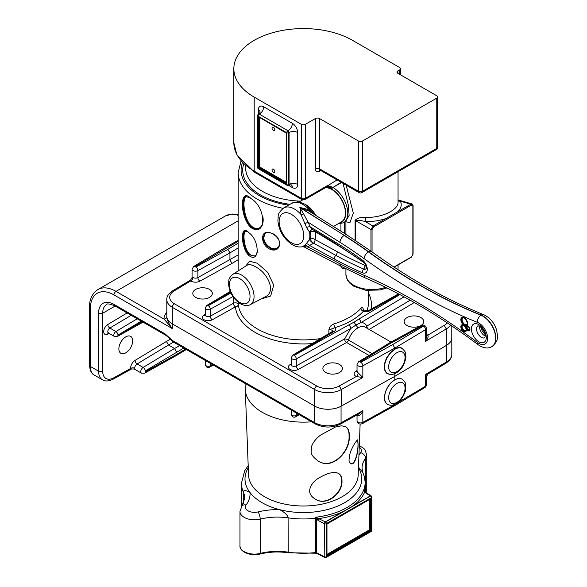 <?xml version="1.0" encoding="UTF-8"?>
<svg xmlns="http://www.w3.org/2000/svg" width="587" height="587" viewBox="0 0 587 587"><rect width="100%" height="100%" fill="white"/><g stroke="black" fill="none" stroke-linecap="round" stroke-linejoin="round"><path stroke-width="0.88" d="M248.184 465.638L244.72 470.737L241.448 483.204A61.914 35.748 0 0 0 243.348 492.001C243.451 489.903 245.674 490.072 250.003 492.515A58.377 33.701 0 0 0 279.683 509.655C284.988 512.576 287.806 515.305 288.136 517.859A61.914 35.748 0 0 0 315.388 518.277L315.388 552.565A61.914 35.748 180 0 1 288.092 552.147A43.453 25.087 0 0 0 260.188 553.416A14.484 8.365 180 0 1 239.973 545.734L239.973 511.46A14.484 8.365 0 0 0 260.188 519.135A43.453 25.087 180 0 1 288.092 517.866L288.136 517.859M326.966 554.399L369.641 529.753L369.641 499.39M166.811 315.777A18.828 10.867 0 0 0 166.796 316.188A18.828 10.867 0 0 0 172.314 323.877L314.691 406.079A18.828 10.867 0 0 0 341.062 406.226L394.816 376.362L446.546 345.325A18.828 10.867 0 0 0 451.807 337.789A18.828 10.867 0 0 0 451.792 337.371M167.779 336.703L172.314 340.431L165.813 335.294A2.898 1.673 -60 0 1 165.218 333.974L113.951 304.374A21.726 12.54 -120 0 0 98.587 313.245L98.587 371.204L90.391 366.471A2.898 1.673 180 0 1 89.547 365.29C89.928 370.536 91.506 373.802 94.294 375.093A18.828 10.874 -60 0 1 90.391 366.471L90.391 308.513A2.898 1.673 180 0 1 89.547 307.331L89.547 365.29M166.811 312.453A21.58 12.459 0 0 0 164.066 319.115A2.752 2.245 175.5 0 0 166.818 316.797A18.828 10.867 180 0 1 166.796 316.312A18.828 10.867 180 0 1 166.796 316.246M90.391 308.513A33.312 19.232 60 0 1 113.951 294.916A2.898 1.673 -60 0 1 115.999 291.365L164.066 319.115L172.314 328.61C169.049 324.281 167.214 320.341 166.818 316.797M176.577 352.039L174.53 348.487L143.155 367.425A2.898 1.636 58.9 0 1 145.246 370.94L183.804 348.047M185.543 349.052L176.577 354.423L175.99 355.744L144.607 373.163A2.898 1.702 -119 0 0 145.246 371.813L145.246 370.94M134.298 369.01L134.746 368.284A2.898 1.776 -3.4 0 0 130.652 368.438L131.451 368.988L134.298 369.01L141.489 373.163L144.607 373.163M134.746 368.284A3.434 1.981 -60 0 1 137.109 363.933L168.484 345.002L174.53 348.487L179.659 345.655M173.62 342.17L168.484 345.002L166.437 341.451L135.017 360.411A6.332 3.654 120 0 0 130.652 368.438L113.731 377.83A15.93 9.201 -60 0 1 102.681 371.204L102.681 313.245A18.828 10.874 60 0 1 106.585 304.624C106.724 303.42 109.38 303.78 114.546 305.702A2.898 1.673 120 0 1 113.951 304.374M118.868 348.839A9.774 5.643 -60 0 1 123.131 339A9.774 5.643 -60 0 1 130.666 336.38A9.774 5.643 -60 0 1 130.666 347.673A9.774 5.643 -60 0 1 120.893 353.315A9.774 5.643 -60 0 1 118.868 348.839M401.985 379.151L401.919 379.114C399.938 378.043 397.575 378.307 394.816 379.906A14.484 8.365 120 0 0 385.358 392.674A14.484 8.365 120 0 0 387.574 404.274C389.849 405.698 392.747 405.507 396.262 403.702C399.593 402.315 402.609 398.169 405.316 391.265L405.338 383.34C405.47 382.607 404.377 381.227 402.058 379.195A14.484 8.365 120 0 0 394.816 379.906C385.886 384.404 380.831 401.038 387.435 404.201L387.508 404.238M362.245 423.711L394.229 405.94L394.816 404.626L362.847 422.383A3.434 1.981 180 0 1 359.127 422.779A3.434 1.981 180 0 1 357.035 420.96C357.483 423.631 359.215 424.548 362.245 423.711A2.898 1.644 -119.1 0 0 362.847 422.383L362.847 410.68L359.09 413.762L340.46 424.108A2.898 1.644 60.9 0 0 341.062 422.779A18.828 10.867 180 0 1 314.691 422.64L172.314 340.431L165.218 333.974M446.546 345.325L446.546 361.885A18.828 10.867 180 0 0 451.807 354.343L451.807 337.789A18.828 10.867 0 0 1 446.281 345.464L394.816 376.362L394.816 379.906M394.816 404.421L425.582 386.165A2.898 1.702 59 0 1 424.981 387.493L394.237 405.94M451.807 354.343C452.012 357.424 450.06 360.381 445.951 363.206A2.898 1.702 59 0 0 446.546 361.885L425.582 374.462L426.536 376.487L426.536 384.793A3.434 1.981 180 0 1 425.582 386.165L425.582 374.462L427.945 374.007L426.536 376.487M357.307 414.752A3.434 1.981 0 0 0 358.209 415.471A2.898 1.563 116.8 0 0 357.916 414.407M358.209 415.471C360.102 415.493 361.651 413.894 362.847 410.68L341.062 422.779L341.062 406.226M165.864 335.324A2.898 1.673 -60 0 1 165.813 335.294L114.546 305.702M341.979 481.142L341.979 481.157C342.683 493.63 326.027 506.772 315.175 498.994L315.146 498.972C308.535 494.966 307.896 489.499 313.245 482.58C315.747 479.594 320.392 476.71 327.179 473.929C332.213 472.227 336.013 472.073 338.582 473.482L338.604 473.496C340.952 474.934 342.074 477.48 341.979 481.142M349.287 436.178C350.38 451.843 331.89 470.723 318.007 460.868L317.956 460.839C313.297 457.295 311.029 454.338 311.154 451.975L311.455 446.722C313.062 442.268 316.188 438.335 320.847 434.923L335.419 427.013L341.568 425.795L345.699 426.683C348.26 428.268 349.456 431.43 349.287 436.178M357.747 439.876L358.085 444.308C358.224 453.215 354.915 466.181 350.593 463.613L350.593 463.605C350.123 462.138 347.592 464.566 350.241 452.54C355.12 440.507 358.664 439.179 357.791 439.861L357.703 439.839M338.398 473.379C340.665 474.868 341.759 477.4 341.671 480.98C342.316 493.359 325.88 506.464 315.124 498.965M345.699 426.683L345.494 426.573C348.01 428.194 349.199 431.357 349.045 436.046L349.045 436.06C350.05 451.652 331.655 470.414 317.919 460.817M318.029 520.375A1.445 0.792 117.5 0 1 318.998 518.57A63.22 36.497 0 0 0 343.549 511.38A1.445 0.836 60 0 1 343.644 511.446L352.259 506.471A1.445 0.836 -120 0 0 352.163 506.412L325.345 521.872L316.532 517.573L315.263 517.272L315.388 518.277A1.445 0.836 0 0 1 315.967 518.277L318.029 520.375L324.508 523.751L324.809 557.518M365.569 492.302L365.569 458.3A43.453 25.087 180 0 0 362.025 468.221L362.861 472.498L358.481 467.157M357.688 439.905L358.011 444.293C358.085 452.907 354.702 465.55 350.417 463.495M243.348 492.001L243.356 492.038A43.453 25.087 180 0 1 244.698 498.231L239.973 511.46M362.619 471.941L364.512 477.114A61.796 35.682 0 0 1 315.263 517.272L315.967 518.277L316.532 517.573M364.248 476.138A61.84 35.704 180 0 1 364.028 489.331L364.615 492.236A1.445 0.88 -57.3 0 1 365.4 492.2L364.505 491.356A1.445 0.396 -38.1 0 1 364.512 491.363M317.787 518.101L316.635 519.29L316.635 552.771A1.445 0.836 0 0 0 315.388 552.565L315.27 553.189L316.936 553.431A1.445 0.792 117.5 0 1 316.635 552.771L324.508 556.858A1.306 0.756 180 0 0 326.299 556.828L326.299 523.729A1.306 0.756 180 0 1 324.508 523.751L325.396 521.909A1.445 0.836 -120 0 0 325.345 521.872A1.445 0.792 -62.5 0 0 324.376 523.677A1.445 0.748 120 0 1 325.396 521.909L343.644 511.446M364.116 491.356A1.445 0.396 -38.1 0 1 364.505 491.356L364.101 489.712A61.914 35.748 0 0 0 365.275 482.763A61.914 35.748 0 0 0 364.843 478.515M352.259 506.471L367.631 497.527A1.445 0.836 -120 0 0 367.572 497.49L352.163 506.412A63.22 36.497 0 0 0 364.615 492.236L370.331 495.898L367.572 497.49M325.976 557.562L324.816 557.525M371.38 497.578A1.306 0.756 -120 0 0 370.507 496.015L325.528 521.982A1.306 0.756 -120 0 1 326.401 523.545L371.483 497.637A1.306 0.756 -0 0 0 371.865 497.108A1.306 0.756 -0 0 0 371.865 497.101A1.306 0.756 -0 0 0 371.865 497.086M371.322 496.008L370.39 495.934L367.631 497.527M371.483 497.637L371.417 530.89L326.299 556.828M326.878 523.986L370.903 498.568L326.878 523.986L326.878 555.896L370.903 530.479L370.903 498.568M369.641 529.753L370.903 530.479M326.893 523.993L326.878 555.896M320.091 169.826L319.688 170.003L320.091 170.12A2.898 1.673 -60 0 1 319.489 168.792L319.489 118.53A2.898 1.673 0 0 0 315.395 118.53L305.409 124.297A2.898 1.673 180 0 1 301.314 124.297L254.2 97.097A69.523 40.136 0 0 1 233.839 68.716A69.523 40.136 0 0 1 276.756 31.632A69.523 40.136 0 0 1 352.523 40.334L399.63 67.534A2.898 1.673 180 0 1 400.481 68.716A2.898 1.673 180 0 1 399.63 69.897L397.839 70.932A2.898 1.673 0 0 0 396.988 72.113A2.898 1.673 0 0 0 397.839 73.302L436.757 95.769A2.898 1.673 180 0 1 437.601 96.95A2.898 1.673 180 0 1 436.757 98.132L362.509 140.997A2.898 1.673 180 0 1 358.408 140.997L358.408 191.259L319.489 168.792A2.898 1.673 0 0 0 315.395 168.792A5.797 3.346 120 0 0 319.489 171.155L320.693 170.465M319.489 118.53L358.408 140.997M357.021 371.483A2.898 1.71 58.9 0 1 355.891 371.233A6.332 3.654 0 0 0 356.287 376.516L362.839 377.558L358.195 372.892A2.898 1.556 -63.2 0 1 356.287 376.516L339.279 385.96A15.93 9.201 180 0 1 316.731 385.967L174.376 303.78A2.898 1.673 120 0 0 172.321 307.331A18.828 10.867 0 0 1 166.811 299.641L166.811 316.202A18.828 10.867 0 0 0 172.321 323.885L314.676 406.072A18.828 10.867 0 0 0 341.304 406.072L394.816 376.362L394.816 373.677M331.141 187.715L331.061 187.209L330.474 187.657L331.141 187.715L331.882 189.249A19.554 11.292 60 0 1 345.105 208.187A19.554 11.292 60 0 1 339.609 222.913M329.3 187.209L329.564 186.622L329.248 187.231L330.474 187.657L331.523 189.043A1.445 0.836 120 0 1 332.55 187.268L328.412 185.719A0.726 0.492 117.4 0 1 328.126 186.13L329.124 187.04L327.326 186.879M331.061 187.209L327.766 185.565A0.726 0.558 106.4 0 1 327.685 185.719L328.126 186.13M329.432 187.209L329.38 187.224A0.726 0.726 0 0 1 329.248 187.231A0.726 0.484 110.2 0 1 329.322 187.444L330.474 187.657M372.994 226.017L370.962 229.524A0.726 0.418 0 0 0 372.055 229.568L373.574 226.934A0.726 0.418 -120 0 0 372.994 226.017L365.143 221.482C372.407 221.754 379.349 220.763 385.975 218.518L372.994 226.017M373.574 226.934L386.562 219.443A0.726 0.418 -120 0 0 385.975 218.518L397.781 211.702C401.222 208.136 402.08 204.621 400.341 201.158L398.052 199.94M386.562 219.443L398.36 212.626A0.726 0.418 -120 0 0 397.781 211.702L410.761 204.21A0.726 0.418 -120 0 1 411.348 205.134L412.866 206.008A0.726 0.418 0 0 0 413.079 205.699L413.079 254.054L411.193 257.319L398.213 264.818A0.726 0.418 60 0 1 398.206 264.818A0.726 0.418 60 0 0 398.36 264.48L394.06 267.107M412.081 204.012L410.761 204.21L400.341 201.158A2.898 2.48 151.9 0 1 398.052 200.673M412.866 206.008L412.866 254.354A0.726 0.418 0 0 0 413.079 254.054M412.866 254.354L411.348 256.989A0.726 0.418 60 0 1 411.193 257.319M355.524 240.494L355.524 220.617C357.857 220.198 361.064 220.485 365.143 221.482A2.898 0.778 -87.4 0 0 365.569 217.351C360.726 217.065 357.234 218.063 355.091 220.345A2.898 1.673 180 0 1 355.524 220.617L370.962 229.524L370.962 251.163M398.052 201.921L398.052 202.126C398.522 210.058 381.308 218.122 365.569 217.351M345.97 221.717L349.925 222.678L353.301 213.052L346.147 185.154M340.93 265.618C341.245 268.398 342.727 269.316 345.361 268.376M337.077 179.923L327.685 185.719M329.248 187.231L326.856 186.871A2.752 1.592 -120 0 0 326.871 186.864A2.752 1.592 -120 0 0 327.429 185.609L305.409 198.325A2.898 1.673 180 0 1 301.314 198.325L254.2 171.125A69.523 40.136 180 0 1 233.839 142.744L236.906 154.975L254.773 172.387A2.752 1.592 -60 0 1 254.2 171.125L254.2 97.097M320.091 170.12L359.009 192.587A2.898 1.673 -60 0 1 358.408 191.259A2.898 1.673 180 0 0 362.509 191.259A2.898 1.673 60 0 1 361.908 192.587L436.156 149.714A2.898 1.673 -120 0 0 436.757 148.394L362.509 191.259L362.509 140.997M436.156 149.714A2.898 2.898 0 0 0 437.601 147.212A2.898 1.673 180 0 1 436.757 148.394L436.757 98.132M343.043 183.364L348.282 204.826L349.133 215.363L345.589 221.556M363.177 310.237L363.331 310.039C363.199 307.5 362.399 306.928 360.939 308.314A65.179 37.627 180 0 1 333.9 323.929C330.995 325.059 329.322 327.062 328.889 329.916L335.192 327.575A67.931 39.219 0 0 0 363.368 311.308L364.138 310.883L362.993 309.943L363.096 310.604M261.002 299.025L270.658 296.017L273.733 285.121L267.723 272.39L257.275 263.211L249.578 261.193L245.682 266.16M248.756 255.433C259.806 264.194 259.982 240.384 248.866 232.731C240.332 222.627 240.281 246.811 248.756 255.433A0.58 0.396 -48.5 0 1 249.24 254.773C242.923 249.262 241.47 231.483 245.234 231.131L247.487 231.63M270.746 249.519C282.486 253.335 282.486 235.835 270.746 232.966C259.872 228.284 259.872 245.792 270.746 249.519L271.04 248.756C263.6 244.075 261.589 239.026 264.994 233.619C270.189 228.893 283.873 240.501 278.473 246.833C276.726 249.035 274.246 249.673 271.04 248.756M250.935 227.587C266.564 238.08 266.579 207.402 250.942 198.545C239.525 186.226 239.518 216.933 250.935 227.587A0.58 0.382 -52 0 1 251.397 226.912C242.644 220.081 241 197.181 245.85 196.652L249.49 197.511M394.963 349.25C397.729 347.636 400.114 347.379 402.095 348.465C407.209 353.169 405.213 353.719 405.896 356.727C404.612 366.515 400.099 370.47 396.262 372.958C392.813 374.748 389.929 374.946 387.618 373.559L387.06 373.185C383.715 369.891 383.715 364.747 387.06 357.747L390.612 352.736L394.963 349.25L394.816 348.098L425.568 329.637A3.434 1.981 0 0 0 426.529 328.265C425.524 325.403 423.792 324.479 421.319 325.499A2.898 1.636 -118.9 0 1 422.721 325.675L423.484 326.115A2.898 1.702 59 0 1 425.568 329.637L425.568 341.348C427.791 338.794 428.554 336.747 427.857 335.192A6.332 3.654 0 0 0 426.529 334.531M402.095 348.465L402.572 348.788M341.304 406.072L341.304 389.519L362.839 377.558L362.839 365.855L394.816 348.098L392.769 344.547L360.836 362.282A2.898 1.636 61 0 1 362.839 365.855A3.434 1.981 0 0 1 359.112 366.244A3.434 1.981 0 0 1 357.028 364.424L358.576 361.724L384.28 346.235A2.898 1.71 -121.1 0 0 384.272 346.235A2.898 1.71 -121.1 0 1 385.776 346.345L390.56 343.278L389.13 343.124L384.272 346.235M225.834 248.169L224.373 248.037L193.629 266.491A2.898 1.702 -121 0 1 195.126 266.608L238.19 241.316M238.19 243.143L227.881 249.358L229.935 252.902L238.19 247.927M238.19 254.905L197.885 277.6A3.434 1.981 180 0 1 192.925 277.475L192.074 277.497L192.074 269.191A3.434 1.981 0 0 0 194.165 271.018A3.434 1.981 0 0 0 197.885 270.622L229.935 252.902L229.935 259.88L231.982 263.424L238.19 259.689M312.071 343.615A68.07 39.3 0 0 1 235.402 306.869A2.898 1.644 60.8 0 1 233.384 303.303L210.249 316.217A2.898 1.644 -119.2 0 0 212.267 319.783L235.402 306.869A2.898 2.363 174.4 0 0 238.293 304.411L238.293 302.4M360.939 308.314A2.752 1.988 -137.4 0 0 363.368 311.308A5.797 3.346 0 0 0 370.023 310.728L399.395 294.336M333.9 323.929A2.752 1.049 -107 0 0 335.192 327.575A5.797 3.346 0 0 1 334.194 331.42A2.898 1.702 -120.8 0 0 332.704 331.295L292.708 355.179A2.898 1.702 -120.8 0 1 294.197 355.304L334.194 331.42M399.879 294.593L358.833 319.101A2.898 1.702 59.2 0 1 360.917 322.63L404.091 296.853M358.833 319.101L354.012 322.175L355.979 325.022L360.917 322.63C363.602 322.527 365.576 323.672 366.853 326.071A2.898 1.702 -120.8 0 0 367.924 328.735M291.284 363.933L290.029 364.681A5.841 3.375 0 0 0 290.103 369.414A5.841 3.375 0 0 0 298.291 369.45L346.587 342.492A2.898 1.644 60.8 0 1 344.576 338.926L350.71 328.529A2.898 1.644 -119.2 0 0 348.693 324.963L294.263 355.34A2.898 1.644 60.8 0 1 296.281 358.906L350.71 328.529L355.979 325.022L357.945 327.876C360.697 326.277 363.06 326.005 365.033 327.069L391.074 342.104M366.156 327.722A2.898 2.231 153 0 1 366.853 326.071L410.174 300.199M298.291 369.45A2.898 1.644 60.8 0 1 296.281 365.884L344.576 338.926A2.898 0.836 -161.8 0 1 348.451 340.042C350.432 334.553 353.601 330.503 357.945 327.876M394.435 340.372A2.898 1.636 61.1 0 1 394.471 340.35A2.898 1.636 61.1 0 1 394.479 340.343A2.898 1.636 61.1 0 1 395.88 340.511L422.721 325.675M388.19 343.703L386.877 344.562M386.62 344.43L384.125 346.323M209.5 289.413A9.774 5.643 0 0 0 198.846 288.188A9.774 5.643 0 0 0 192.807 293.405A9.774 5.643 0 0 0 202.588 299.047A9.774 5.643 0 0 0 212.362 293.405A9.774 5.643 0 0 0 209.5 289.413M420.879 317.56A9.774 5.643 0 0 0 410.225 316.334A9.774 5.643 0 0 0 404.194 321.551A9.774 5.643 0 0 0 413.967 327.194A9.774 5.643 0 0 0 423.748 321.551A9.774 5.643 0 0 0 420.879 317.56M339.565 364.505A9.774 5.643 0 0 0 328.911 363.28A9.774 5.643 0 0 0 322.879 368.497A9.774 5.643 0 0 0 332.653 374.139A9.774 5.643 0 0 0 342.426 368.497A9.774 5.643 0 0 0 339.565 364.505M426.529 335.375A2.898 1.776 123.4 0 0 427.857 335.192L444.212 325.374L446.281 328.911A18.828 10.867 0 0 0 450.567 325.081M192.925 277.475A2.898 1.776 -56.6 0 1 190.753 280.946A6.332 3.654 0 0 0 199.896 281.173L231.982 263.424M190.672 279.977L190.753 280.946L174.39 290.763L172.916 290.638L190.672 279.977L192.074 277.497M339.279 385.96L341.304 389.519A18.828 10.867 0 0 1 314.676 389.519L172.321 307.331L172.314 328.61L113.951 294.916M446.281 345.464L446.281 328.911L425.568 341.348L426.529 336.571L426.529 328.265M255.301 266.718C267.004 272.133 276.991 291.585 265.287 296.787L250.216 304.646A17.478 10.089 -120 0 0 250.436 284.343A17.478 10.089 -120 0 0 232.745 274.386L247.2 265.192C249.005 264.121 251.706 264.634 255.301 266.718M257.561 249.981C257.451 253.019 256.49 255.022 254.685 256.005L249.24 254.773M262.829 216.398C263.805 221.864 262.719 225.694 259.571 227.895C257.033 229.378 254.31 229.055 251.397 226.912M254.978 255.837L252.535 255.954L249.967 254.501C243.972 249.38 242.387 232.401 245.66 231.065M256.57 254.685L255.286 255.697M278.62 246.621C276.866 248.631 274.489 249.204 271.473 248.323C264.326 243.906 262.257 238.938 265.28 233.413M265.544 233.193L267.041 232.437M279.867 243.223L278.781 246.408M259.828 227.719C257.392 228.996 254.817 228.629 252.094 226.611C243.7 220.198 241.917 198.039 246.276 196.564M246.665 196.41L247.061 196.329M262.433 225.07L260.092 227.565M263.68 106.768A6.083 3.515 -60 0 1 259.373 114.216L288.048 130.769A1.445 0.836 60 0 1 289.075 132.545L289.075 184.457A1.445 0.836 60 0 1 288.775 185.125L288.466 185.301A1.445 0.836 -120 0 0 288.767 184.634L288.767 132.721A1.445 0.836 -120 0 0 287.747 130.945A1.445 0.836 120 0 0 286.72 132.721A1.445 0.836 0 0 0 288.767 132.721L289.075 132.545A6.083 3.515 180 0 1 297.675 132.545A7.528 4.351 -120 0 0 292.355 123.321L263.68 106.768A7.528 4.351 -120 0 0 258.353 109.842L258.353 114.318A1.445 1.445 0 0 0 257.62 115.573A1.445 0.836 0 0 0 258.045 116.167A1.445 0.836 -60 0 1 259.065 114.392A1.445 0.836 -120 0 0 258.346 114.318L258.654 114.142A1.445 0.836 60 0 1 259.373 114.216L288.048 130.769A6.083 3.515 120 0 0 292.355 123.321M297.675 184.457A6.083 3.515 180 0 0 289.075 184.457L288.767 184.634A1.445 0.836 180 0 1 286.72 184.634A1.445 0.836 120 0 0 287.021 185.301A1.445 1.445 0 0 0 288.466 185.301L292.355 187.532A7.528 4.351 -120 0 0 297.675 184.457L297.675 132.545M258.346 168.74A1.445 0.836 -60 0 1 258.045 168.08A1.445 0.836 180 0 1 257.62 167.493A1.445 1.445 0 0 0 258.346 168.74L287.021 185.301M286.192 182.975L259.219 167.398L258.405 167.875L286.361 184.017L286.361 132.926L258.405 116.784L286.192 133.029L286.361 183.071M286.361 184.017L286.192 183.445M286.192 182.263L259.836 167.046L259.836 117.811M259.219 117.459L259.219 167.398L259.836 167.046M273.403 169.166A1.952 1.13 60 0 1 274.687 170.883A1.952 1.13 60 0 1 274.386 172.453A1.952 1.13 60 0 1 272.427 171.323A1.952 1.13 60 0 1 272.427 169.063A1.952 1.13 60 0 1 273.403 169.166M273.403 127.262A1.952 1.13 60 0 1 274.687 128.986A1.952 1.13 60 0 1 274.386 130.556A1.952 1.13 60 0 1 272.427 129.426A1.952 1.13 60 0 1 272.427 127.166A1.952 1.13 60 0 1 273.403 127.262M315.645 215.246A19.188 11.08 -120 0 0 305.211 204.313M325.418 187.708A19.188 11.08 60 0 1 342.757 202.119A19.188 11.08 60 0 1 341.48 221.835L333.46 226.465M300.045 207.475L301.036 214.512A3.617 1.834 162.7 0 0 303.596 213.859L299.95 207.666L308.667 210.931L309.232 209.786L300.045 207.475A3.617 2.091 -120 0 0 300.148 207.549L344.327 235.365A5.65 3.111 -57.8 0 1 347.159 235.093L308.667 210.931M306.509 227.492A3.617 0.917 160.7 0 1 309.936 226.67A24.478 14.132 -120 0 0 308.072 222.216L304.888 223.625A21.249 12.268 60 0 1 306.509 227.492L309.598 232.21L310.149 232.195A3.617 2.605 88.6 0 1 312.577 229.524A3.617 2.605 88.6 0 1 312.6 229.524A3.617 2.649 -82 0 0 309.598 232.21A21.726 12.54 -120 0 1 309.452 239.518A3.617 0.506 -135.8 0 0 313.282 243.488L313.605 243.223A3.617 0.88 46.9 0 1 310.017 238.99A3.617 2.495 -167.8 0 1 315.072 239.591A25.344 14.631 -120 0 0 315.234 231.667A3.617 1.702 -7.9 0 0 310.149 232.195A21.726 12.54 60 0 1 310.017 238.99L306.128 243.774A21.249 12.268 60 0 1 304.888 245.175A3.617 2.935 -131.4 0 1 308.072 247.039A24.478 14.132 -120 0 0 309.503 245.425A3.617 2.854 35 0 0 306.128 243.774M339.946 242.292A428.855 247.597 60 0 1 363.955 258.522A584.982 337.745 -120 0 0 477.524 322.41A12.459 7.191 60 0 1 487.658 338.31A12.459 7.191 60 0 1 477.524 342.514A5.65 2.737 -53 0 0 478.126 344.723C483.556 348.289 488.149 348.92 491.891 346.601A18.102 10.456 -120 0 0 494.269 330.848A18.102 10.456 -120 0 0 480.922 315.197A579.34 334.48 60 0 1 368.445 251.926A434.505 250.862 -120 0 0 344.121 235.49A5.65 3.111 122.2 0 0 339.946 242.292L308.072 222.216L303.596 213.859M304.888 245.175L302.386 246.753C298.79 247.369 295.327 246.635 292.003 244.552C283.411 238.498 278.7 230.375 277.871 220.191C278.942 215.745 275.956 214.945 283.638 207.981A21.726 12.54 -120 0 1 301.036 214.512L304.888 223.625M312.68 229.539A3.617 2.649 -82 0 0 312.614 229.524L309.936 226.67L334.297 241.492A426.683 246.349 -120 0 1 362.406 260.114A7.829 4.52 -120 0 1 367.279 269.272A7.829 4.52 -120 0 1 362.406 272.801A426.683 246.349 -120 0 1 334.297 258.97L309.503 245.425L313.282 243.488M337.202 244.463A3.617 2.032 -58.7 0 1 337.246 245.058L315.234 231.667A3.617 2.032 121.3 0 0 315.182 231.065M365.584 265.141A1.189 0.69 60 0 1 364.916 265.324A3.617 2.326 -66.4 0 1 363.661 269.066A423.359 244.427 -120 0 1 335.771 255.338L313.605 243.223A3.617 2.143 118.6 0 0 315.072 239.591L337.246 251.706A3.617 2.143 -61.4 0 1 335.771 255.338A3.617 2.143 118.6 0 0 334.297 258.97M302.386 246.753L304.205 246.98L341.318 266.461A5.65 3.405 -62.3 0 1 339.946 263.768L308.072 247.039L303.596 246.628M313.979 214.196L309.232 209.786A21.726 12.54 60 0 0 291.834 203.249L297.499 201.855L299.649 202.097L305.291 204.357L315.204 214.967M358.466 467.722A58.377 33.701 0 0 1 342.933 503.624A58.377 33.701 0 0 1 279.683 509.655A48.809 28.183 0 0 0 258.067 511.923A9.128 5.268 180 0 1 248.007 510.807A9.128 5.268 180 0 1 246.078 504.996A48.809 28.183 0 0 0 250.003 492.515A58.377 33.701 0 0 1 248.264 467.722M359.244 447.221A9.128 5.268 180 0 1 360.645 452.702A48.809 28.183 0 0 0 358.936 455.351M405.059 388.19A11.586 6.692 -60 0 1 396.863 402.381A11.586 6.692 -60 0 1 388.675 397.648A11.586 6.692 -60 0 1 396.863 383.458A11.586 6.692 -60 0 1 405.059 388.19M167.757 336.644L172.908 341.759A2.898 1.673 -60 0 1 172.314 340.431M238.19 220.822L115.999 291.365A36.211 20.905 -120 0 0 97.89 289.574C92.027 293.749 89.246 299.663 89.547 307.331M135.017 360.411A2.898 1.636 58.9 0 0 137.109 363.933L143.155 367.425A3.434 1.981 120 0 0 140.953 370.448A3.434 1.981 120 0 0 141.489 373.163M176.577 354.423L145.246 371.813M169.914 339.528L166.437 341.451M131.451 368.988L113.093 379.18A2.898 1.702 -119 0 0 113.731 377.83M137.241 318.8L115.888 331.53A2.898 1.644 59.2 0 1 117.972 335.06L141.298 321.148M114.458 336.461L108.412 332.968A2.942 1.695 -60 0 1 107.957 330.635A2.942 1.695 -60 0 1 109.85 328.045L115.888 331.53A2.942 1.695 120 0 0 113.995 334.128A2.942 1.695 120 0 0 114.458 336.461L117.334 336.476A2.898 1.702 -119.2 0 0 117.972 335.133L117.972 335.06M142.149 321.632L117.972 335.133M127.13 312.966L107.766 324.516A2.898 1.644 59.2 0 0 109.85 328.045L131.195 315.307M108.177 332.873A2.898 1.702 -119.2 0 0 107.766 334.047L109.043 333.335M107.766 324.516A5.833 3.368 120 0 0 103.708 331.626A5.833 3.368 120 0 0 107.766 334.047M115.147 306.047L102.681 313.245A2.898 1.673 0 0 1 98.587 313.245M360.125 424.144L358.187 475.037A54.833 31.661 0 0 1 323.789 503.727A54.833 31.661 0 0 1 264.59 496.727A54.833 31.661 0 0 1 248.543 475.037L245.278 389.342A58.098 33.547 0 0 0 245.278 389.35A58.098 33.547 0 0 0 262.279 412.323A58.098 33.547 0 0 0 311.565 421.811M212.406 364.564L210.241 365.767A2.898 1.644 60.8 0 1 209.64 367.095L213.279 365.063M210.241 363.316L210.241 365.767A2.942 1.695 180 0 1 207.05 366.112A2.942 1.695 180 0 1 205.259 364.549C206.294 367.345 207.754 368.196 209.64 367.095M296.274 412.984L296.274 415.435A2.942 1.695 180 0 1 293.082 415.779A2.942 1.695 180 0 1 291.284 414.217C292.319 417.012 293.779 417.863 295.672 416.763A2.898 1.644 -119.2 0 0 296.274 415.435L298.431 414.231M238.19 214.732L232.342 214.02L225.401 215.957A36.211 20.905 60 0 1 238.19 215.326M314.691 406.079L314.691 422.64A2.898 1.673 120 0 0 315.292 423.961C323.628 428.004 332.015 428.055 340.46 424.108M102.681 371.204A2.898 1.673 0 0 1 98.587 371.204A18.828 10.874 120 0 0 102.483 379.826L94.294 375.093M243.356 503.631L243.356 492.038M246.078 504.996A5.356 4.021 -143.3 0 0 241.785 506.17M258.067 511.923A5.356 1.732 76 0 1 260.188 519.135L260.188 553.416A1.445 0.47 76 0 1 259.968 554.055C250.781 556.792 239.166 551.413 239.973 545.734M288.092 517.866L288.239 552.771L315.27 553.189M359.303 445.628L363.801 448.417L364.997 449.781L366.75 454.991A14.484 8.365 0 0 1 365.569 458.3A5.356 4.021 -143.3 0 0 360.645 452.702M364.028 489.331A1.445 1.159 18.9 0 1 364.101 489.712L364.101 490.328M365.826 492.471L366.75 489.272A14.484 8.365 180 0 1 365.701 492.39M371.226 495.942A1.445 0.836 125.2 0 0 371.167 495.898A1.445 0.836 125.2 0 0 370.39 495.934A1.445 0.836 60 0 0 370.331 495.898A1.445 0.88 -57.3 0 1 371.116 495.861A1.445 0.88 -57.3 0 1 371.145 495.883L365.4 492.2M371.483 530.743A1.306 0.756 0 0 0 371.865 530.215A1.306 0.756 0 0 0 371.865 530.208L371.865 497.108L371.167 495.898A1.445 1.445 0 0 0 371.116 495.861M370.5 498.899L370.5 530.252L326.966 555.383M396.863 371.63A11.586 6.692 -60 0 1 389.768 361.533A11.586 6.692 -60 0 1 403.959 353.345A11.586 6.692 -60 0 1 396.863 371.63M372.055 251.948L372.055 229.568M411.348 256.989L398.36 264.48M398.36 212.626L411.348 205.134M355.091 220.345L355.091 240.208M385.608 287.314A26.07 15.049 180 0 1 359.244 287.615A26.07 15.049 180 0 1 345.912 274.481L345.912 268.839M344.65 233.509L344.65 222.091M340.93 223.742L340.93 231.168M328.573 187.194A20.274 11.703 60 0 1 329.322 187.444M337.973 223.86L343.41 222.811A21 12.122 -120 0 0 346.631 205.978A21 12.122 -120 0 0 332.91 187.473L341.172 182.286M254.773 172.387L301.887 199.587A2.752 1.592 -60 0 1 301.314 198.325L301.314 124.297M301.887 199.587L304.844 199.587A2.752 1.592 -120 0 0 305.409 198.325L305.409 124.297M399.63 69.897L399.63 74.336M397.839 73.302L397.839 70.932M315.395 118.53L315.395 168.792M319.489 171.155A2.898 1.673 60 0 1 319.856 170.017M238.19 270.923L238.19 172.549A65.179 37.627 -0 0 0 238.293 174.684A65.179 37.627 -0 0 0 283.11 208.312M320.509 338.574A65.179 37.627 180 0 1 238.293 304.411A2.898 1.673 180 0 0 236.458 302.951A2.898 1.673 180 0 0 233.384 303.303L233.384 297.22M332.88 331.178A2.898 1.673 180 0 0 328.889 329.916L328.889 333.57M363.199 310.259A2.898 1.673 180 0 1 363.331 310.039L363.331 310.406M368.541 290.624L368.541 302.276A65.179 37.627 180 0 1 366.721 311.103M341.531 182.498L332.91 187.473A1.445 0.836 120 0 0 331.882 189.249M288.606 205.112A62.281 35.954 180 0 1 242.424 162.753M243.656 164.03A60.652 35.015 -0 0 0 289.963 204.327M300.595 201.121A57.753 33.342 180 0 1 245.608 167.816L245.608 165.864M403.68 349.749L402.521 348.737M386.789 373.281L387.06 373.185A14.484 8.365 120 0 1 387.06 357.747L386.789 357.608C383.399 364.718 383.399 369.935 386.789 373.281L389.812 374.345M402.535 348.517C400.473 347.056 397.898 347.211 394.816 348.994L390.406 352.53L386.789 357.608M227.881 249.358L195.882 267.048A2.898 1.636 61.1 0 1 197.885 270.622L197.885 277.6A2.898 1.636 -118.9 0 0 199.896 281.173M195.882 267.048L195.126 266.608M230.918 293.016L208.238 305.673A2.898 1.644 60.8 0 1 210.249 309.239L232.944 296.574M208.238 305.673L208.165 305.636A2.898 1.702 -120.8 0 0 206.683 305.511L230.236 291.445M205.259 314.999L205.259 308.021A2.942 1.702 0 0 0 207.057 309.584A2.942 1.702 0 0 0 210.249 309.239L210.249 316.217A2.942 1.702 180 0 1 207.057 316.562A2.942 1.702 180 0 1 205.259 314.999L205.157 315.395L205.487 315.138M208.165 305.636L230.574 292.253M205.223 315.248A2.898 1.702 59.2 0 1 204.005 315.014A5.841 3.375 0 0 0 204.071 319.746A5.841 3.375 0 0 0 212.267 319.783M205.259 314.265L204.005 315.014M364.145 310.883L368.607 310.567A2.898 1.644 60.8 0 1 370.023 310.728M354.012 322.175L348.693 324.963M291.284 357.688A2.942 1.702 0 0 0 293.082 359.251A2.942 1.702 0 0 0 296.281 358.906L296.281 365.884A2.942 1.702 180 0 1 293.082 366.229A2.942 1.702 180 0 1 291.284 364.666L291.284 357.688L292.708 355.179M423.484 326.115L392.769 344.547M360.836 362.282L360.073 361.841A2.898 1.71 -121.1 0 0 358.576 361.724M360.073 361.841L385.776 346.345M390.56 343.278L395.88 340.511M370.962 309.254A68.07 39.3 0 0 0 368.541 293.295M290.029 364.681A2.898 1.702 -120.8 0 0 291.247 364.916M369.01 355.436L346.587 342.492A2.898 1.673 120 0 0 348.451 340.042L371.997 353.638M369.164 329.454L414.275 302.518M357.028 370.551L355.891 371.233M447.287 322.887A15.93 9.201 180 0 1 444.212 325.374M174.376 303.78A15.93 9.201 180 0 1 174.39 290.763M316.731 385.967A2.898 1.673 120 0 0 314.676 389.519L314.676 406.072M358.195 372.892A3.434 1.981 180 0 1 357.028 371.402L357.38 371.351M239.716 302.437A14.58 8.416 60 0 1 230.786 279.427A14.58 8.416 60 0 1 248.646 289.736A14.58 8.416 60 0 1 239.716 302.437M292.355 187.532A6.083 3.515 -60 0 0 291.123 184.766L288.775 185.125A1.445 0.836 60 0 1 288.606 185.184M260.136 112.293A6.083 3.515 0 0 0 258.353 109.842M258.515 114.26A1.445 0.836 60 0 1 258.654 114.142L260.136 112.322M258.045 116.167L286.72 132.721L286.72 184.634L258.045 168.08L258.045 116.167M258.405 116.784L258.405 167.875M466.247 330.004A3.045 1.754 60 0 1 462.717 328.845A3.045 1.754 60 0 1 463.481 325.205M465.667 331.156A3.478 2.01 60 0 1 462.189 329.146A3.478 2.01 60 0 1 462.189 325.132L463.957 325.484C468.36 331.251 465.381 330.657 465.667 331.156M469.805 329.388A1.996 1.152 60 0 1 467.523 328.544A1.996 1.152 60 0 1 467.934 326.137M469.431 330.246A2.436 1.401 60 0 1 466.68 328.14A2.436 1.401 60 0 1 467.003 326.034C466.951 325.132 467.846 325.932 469.666 328.427L469.431 330.246M467.465 323.811A3.911 2.26 60 0 1 462.894 322.388A3.911 2.26 60 0 1 463.95 317.721M466.716 325.198A4.344 2.509 60 0 1 464.236 324.787A4.344 2.509 60 0 1 461.653 320.957A4.344 2.509 60 0 1 462.373 317.677C462.563 317.039 463.598 317.428 465.476 318.829C467.722 322.989 468.132 325.11 466.716 325.198M463.899 325.301A4.777 2.759 -120 0 0 466.533 325.807A4.777 2.759 -120 0 0 466.1 319.431A4.777 2.759 -120 0 0 461.052 318.47A4.777 2.759 -120 0 0 463.899 325.301A3.911 2.26 -120 0 0 460.868 327.01A3.911 2.26 -120 0 0 464.376 331.824A3.911 2.26 -120 0 0 466.093 328.316A2.869 1.658 -120 0 0 468.984 330.929A2.869 1.658 -120 0 0 469.519 327.825A2.869 1.658 -120 0 0 466.533 325.807A2.869 1.658 -120 0 0 466.093 328.316A3.911 2.26 -120 0 0 463.899 325.301M477.524 342.514A584.982 337.745 -120 0 0 363.955 275.266A428.855 247.597 60 0 1 339.946 263.768M471.42 328.94A10.5 6.061 -120 0 0 482.558 342.793A10.5 6.061 -120 0 0 482.558 327.942A10.5 6.061 -120 0 0 471.42 328.94M299.84 207.593A3.617 2.091 -120 0 0 299.95 207.666L344.327 235.365A434.505 250.862 60 0 1 368.651 251.808A5.65 2.832 -54.2 0 1 371.461 251.515L347.159 235.093M303.508 232.9A17.383 10.038 60 0 1 292.575 243.363A17.383 10.038 60 0 1 279.141 221.475A17.383 10.038 60 0 1 290.286 213.778A17.383 10.038 60 0 1 303.508 232.9M364.916 265.324A420.043 242.512 60 0 1 337.246 251.706M337.246 245.058A420.043 242.512 60 0 1 364.16 262.851M476.541 328.94A6.883 3.97 60 0 1 477.957 325.792L479.895 326.489C483.05 328.999 484.818 332.081 485.207 335.72L484.833 337.716A6.883 3.97 60 0 1 479.542 335.852A6.883 3.97 60 0 1 476.541 328.94M479.667 326.35A6.883 3.97 -120 0 0 479.616 327.164A6.883 3.97 -120 0 0 485.214 335.947M362.406 272.801A3.617 2.326 113.6 0 1 363.661 269.066A4.513 2.605 -120 0 0 366.119 268.501L366.119 268.508C366.626 270.086 366.171 263.695 362.861 261.575A3.617 1.827 -54.4 0 1 362.406 260.114M312.585 229.48L334.979 243.106A3.617 2.032 -58.7 0 1 334.297 241.492M363.955 258.522A5.65 2.832 125.8 0 1 368.445 251.926L368.651 251.808A579.34 334.48 -120 0 0 481.127 315.08A5.65 3.713 -68.1 0 1 483.835 314.742C446.509 299.708 409.051 278.634 371.461 251.515M477.524 322.41A5.65 3.713 111.9 0 1 480.922 315.197L481.127 315.08A18.102 10.456 60 0 1 494.474 330.73A18.102 10.456 60 0 1 492.097 346.477A18.102 10.456 60 0 1 491.994 346.535M478.126 344.723C440.654 316.569 403.181 294.373 365.708 278.143A5.65 3.639 -66.6 0 1 363.955 275.266M186.358 349.522L175.997 355.737M117.334 336.476L143.023 322.138M108.412 332.968L108.015 332.858L108.404 332.697M245.278 389.35L245.043 383.406M205.259 360.433L205.259 364.549M295.672 416.763L299.304 414.73M426.536 384.793L424.981 387.493M445.951 363.206L427.945 374.007M113.093 379.18C108.632 381.33 105.102 381.543 102.483 379.826M315.292 423.961L172.908 341.759M225.401 215.957L97.89 289.574M291.284 414.217L291.284 410.1M357.035 420.96L357.035 414.899M241.448 506.654L241.448 483.204M364.182 475.91L365.275 482.763L365.275 492.111M366.75 489.272L366.75 454.991M259.968 554.055C269.139 551.824 278.561 551.398 288.239 552.771M324.809 557.525L316.936 553.431M371.241 531.433L371.865 530.208M371.211 531.455L326.034 557.533M326.966 555.61L326.966 524.03L370.698 498.781M329.601 187.224L329.058 187.062M411.964 203.968L413.079 205.714M394.251 267.232L398.213 264.818M411.957 203.96L398.052 199.896M345.912 221.673L345.912 234.308M398.052 171.72L398.052 202.111M398.052 264.906L398.052 269.712M386.848 287.923L380.112 289.971L365.914 290.323L353.902 286.309L349.815 283.169L347.379 279.977L345.912 274.481M304.844 199.587L326.856 186.871M400.481 68.716L400.481 74.82M233.839 68.716L233.839 142.744M359.009 192.587A2.898 2.898 0 0 0 361.908 192.587M437.601 96.95L437.601 147.212M345.714 221.475L343.41 222.811M241.008 161.131L238.19 172.549M224.41 248.015L238.19 240.369M192.074 269.191L193.629 266.491M205.259 308.021L206.683 305.511M368.607 310.567L398.514 293.874M332.924 331.457L333.027 331.046L332.704 331.295M389.137 343.124L421.319 325.499M291.519 364.806L291.189 365.063L291.284 364.666M166.811 299.641C166.539 296.582 168.579 293.573 172.938 290.624M451.792 337.782L451.792 325.91M357.028 371.402L357.028 364.424M232.745 274.386C227.418 279.412 229.297 280.182 228.556 283.616C229.15 292.003 233.068 298.724 240.318 303.765C244.684 305.849 247.978 306.143 250.216 304.646M257.62 115.573L257.62 167.493M299.077 201.994L302.701 199.903M283.638 207.981L291.834 203.249M485.06 334.517L482.257 331.002L480.834 327.201M362.861 261.575L334.979 243.106M483.835 314.742C490.064 317.699 494.335 322.857 496.661 330.21C497.248 335.933 499.977 339.565 492.097 346.477L491.891 346.601M365.708 278.143L341.318 266.461"/></g></svg>
